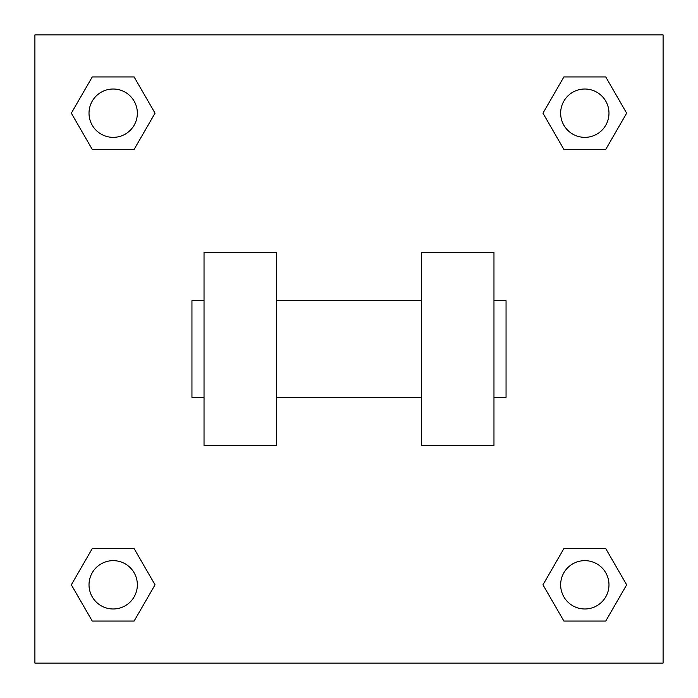 <?xml version="1.0" encoding="UTF-8"?>
<svg xmlns="http://www.w3.org/2000/svg" width="698" height="698" viewBox="0 0 698 698"><rect width="100%" height="100%" fill="white"/><g stroke="black" fill="none" stroke-linecap="round" stroke-linejoin="round"><path stroke-width="1.05" d="M155.035 113.181L134.112 149.424L92.258 149.424L71.336 113.181L92.258 76.937L134.112 76.937L155.035 113.181L134.112 149.424L122.316 149.424M122.316 548.576L134.112 548.576L155.035 584.819L134.112 621.063L92.258 621.063L71.336 584.819L92.258 548.576L134.112 548.576M575.684 149.424L563.888 149.424L542.965 113.181L563.888 76.937L605.742 76.937L626.664 113.181L605.742 149.424L563.888 149.424M542.965 584.819L563.888 548.576L605.742 548.576L626.664 584.819L605.742 621.063L563.888 621.063L542.965 584.819L563.888 548.576L575.684 548.576M563.888 548.576L605.742 548.576L563.888 548.576M605.742 621.063L563.888 621.063L605.742 621.063L626.664 584.819M608.979 584.819A24.16 24.16 0 0 0 572.735 563.888A24.16 24.16 0 0 0 572.735 605.742A24.16 24.16 0 0 0 608.979 584.819M134.112 621.063L92.258 621.063L134.112 621.063L155.035 584.819M137.349 584.819A24.16 24.16 0 0 0 101.105 563.888A24.16 24.16 0 0 0 101.105 605.742A24.16 24.16 0 0 0 137.349 584.819M563.888 76.937L605.742 76.937L563.888 76.937L542.965 113.181M608.979 113.181A24.16 24.16 0 0 0 572.735 92.258A24.16 24.16 0 0 0 572.735 134.112A24.16 24.16 0 0 0 608.979 113.181M92.258 76.937L134.112 76.937L92.258 76.937L71.336 113.181M134.112 149.424L92.258 149.424L134.112 149.424M137.349 113.181A24.16 24.16 0 0 0 101.105 92.258A24.16 24.16 0 0 0 101.105 134.112A24.16 24.16 0 0 0 137.349 113.181M663.1 34.9L663.1 663.1L34.9 663.1L34.9 34.9L663.1 34.9M71.336 584.819L92.258 548.576M626.664 113.181L605.742 149.424M421.487 252.353L421.487 445.647L493.966 445.647L493.966 252.353L421.487 252.353M276.513 445.647L276.513 252.353L204.034 252.353L204.034 445.647L276.513 445.647M493.966 397.319L506.05 397.319L506.05 300.681L493.966 300.681M204.034 300.681L191.95 300.681L191.95 397.319L204.034 397.319M421.487 300.681L276.513 300.681M421.487 397.319L276.513 397.319"/></g></svg>
